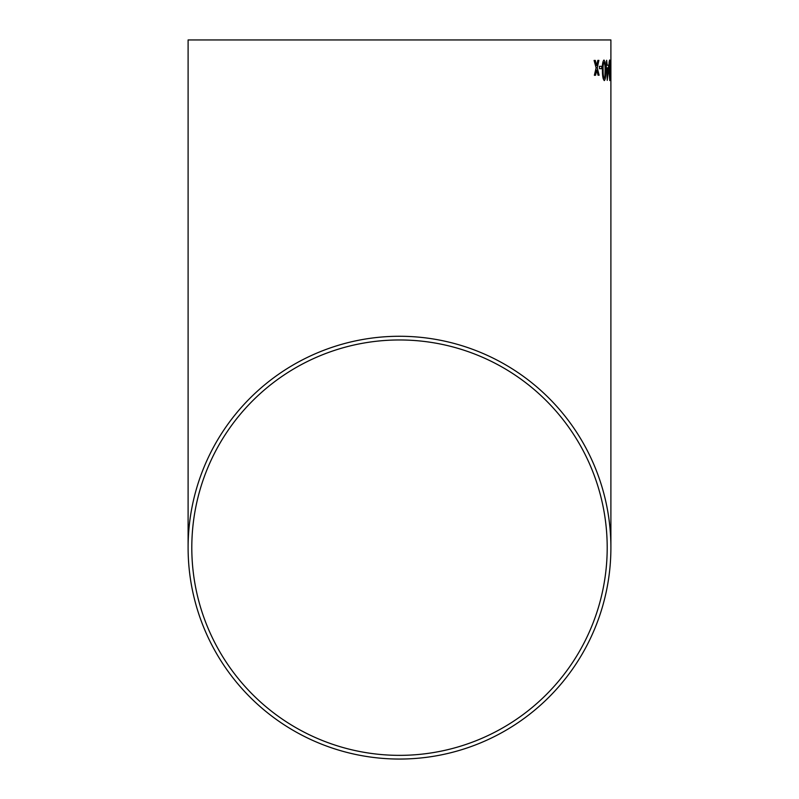 <?xml version="1.0" encoding="UTF-8"?>
<svg xmlns="http://www.w3.org/2000/svg" width="799" height="799" viewBox="0 0 799 799"><rect width="100%" height="100%" fill="white"/><g stroke="black" fill="none" stroke-linecap="round" stroke-linejoin="round"><path stroke-width="1.2" d="M610.895 39.95L188.105 39.95L610.895 39.95L610.895 547.655A211.395 211.395 0 0 0 399.5 336.269A211.395 211.395 0 0 0 188.105 547.655A211.395 211.395 0 0 0 399.5 759.05A211.395 211.395 0 0 0 610.895 547.655M595.285 60.424L594.086 60.444L596.124 67.835L594.366 75.276L595.555 75.256L596.733 70.102L598.071 75.216L599.12 75.196L597.253 67.815L598.89 60.364L597.832 60.384L596.653 65.538L595.285 60.424M601.747 66.317L599.42 66.347L599.47 68.684L601.787 68.654L601.747 66.317M604.334 80.599C605.482 79.381 605.922 75.955 605.672 70.302L605.113 61.992L603.994 60.045C602.696 61.253 602.166 64.679 602.416 70.332C602.386 75.975 603.025 79.401 604.334 80.599M606.201 67.835L606.731 67.825L607.25 80.319L608.668 65.218L607.2 65.228L606.651 60.285L606.201 67.835M607.17 65.228L606.651 60.285M609.787 80.559L610.296 70.272L609.657 60.005C609.068 61.193 608.818 64.619 608.928 70.282L609.787 80.559M610.796 66.247L610.776 68.594M399.5 755.355A207.7 207.7 0 0 0 607.2 547.655A207.7 207.7 0 0 0 399.5 339.965A207.7 207.7 0 0 0 191.8 547.655A207.7 207.7 0 0 0 399.5 755.355M607.2 39.95L191.8 39.95L607.2 39.95M610.855 64.11L610.855 67.146M610.855 66.207L610.875 70.152M610.845 62.342L610.895 69.992M610.875 62.342L610.885 66.207M610.855 75.306L610.865 78.222M610.875 72.499L610.895 75.306M609.757 80.559L610.296 70.272L609.617 60.005M609.667 62.352L609.777 78.222M607.22 80.319L608.688 67.815M608.648 67.815L608.628 65.218M607.23 67.825L607.29 75.136L608.199 67.825L607.23 67.825L607.32 75.136M604.304 80.599C605.442 79.391 605.892 75.955 605.642 70.302L605.672 70.302M605.642 70.302L605.113 61.992L603.964 60.045M604.024 62.392L603.994 62.392C603.165 63.7 602.865 66.347 603.095 70.332C603.015 74.337 603.405 76.984 604.264 78.252L604.913 76.864L605.083 70.312C605.183 66.327 604.833 63.68 604.024 62.392C603.195 63.7 602.895 66.347 603.125 70.332C603.045 74.337 603.435 76.984 604.294 78.252M601.757 68.654L601.717 66.317L599.39 66.347M595.525 75.256L596.733 70.102M599.09 75.196L597.253 67.815M597.223 67.815L598.851 60.364M595.255 60.424L596.653 65.538M188.105 39.95L188.105 547.655M610.895 77.992L610.895 72.319"/></g></svg>
